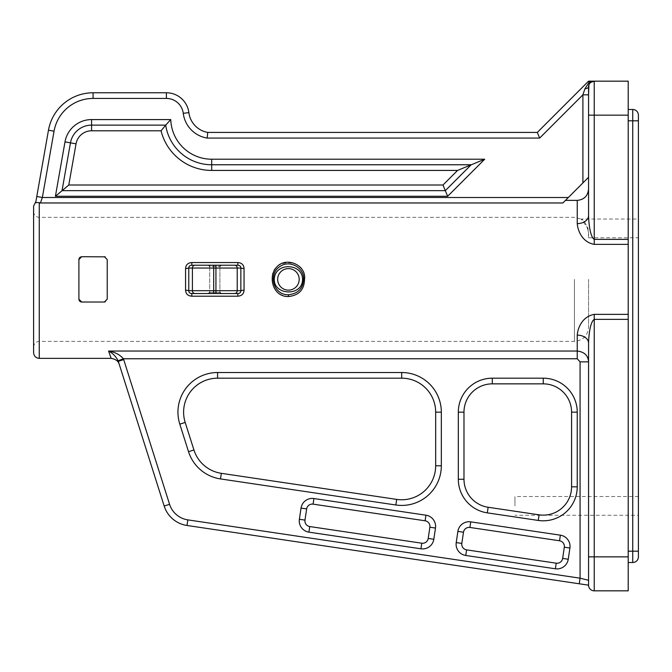 <?xml version="1.0" encoding="UTF-8"?>
<svg xmlns="http://www.w3.org/2000/svg" width="672" height="672" viewBox="0 0 672 672"><rect width="100%" height="100%" fill="white"/><g stroke="black" fill="none" stroke-linecap="round" stroke-linejoin="round"><path stroke-width="0.5" stroke-dasharray="3.36 2.52" d="M288.439 296.554C277.956 295.378 272.588 289.649 272.353 279.367C269.455 257.342 307.39 257.284 304.517 279.367C304.282 289.649 298.922 295.378 288.439 296.554L288.439 294.764C272.908 295.142 267.767 273.227 280.602 266.078C290.48 259.619 304.643 268.498 303.542 279.384C303.03 288.54 297.99 293.664 288.439 294.764M514.945 505.89L514.945 496.524L514.945 505.89M638.4 515.248L638.4 496.524L638.4 515.248L514.945 515.248M588 228.404L588.563 237.77L588.563 232.285C586.312 223.952 583.817 219.534 581.104 219.047C582.918 219.425 585.211 222.55 588 228.404L581.095 219.038L638.4 219.038L638.4 237.77L588.563 237.77M588.563 279.367L588.563 327.222L588.563 279.367M39.262 358.369L39.262 203.246C38.85 202.633 37.666 202.398 35.717 202.549C35.96 201.121 35.96 201.121 35.717 202.549L35.902 201.482M207.396 135.845L207.69 132.418L537.314 132.418L588.563 81.169L588.848 81.85L594.233 81.169A5.662 5.662 0 0 0 588.563 86.831L588.563 177.274L588.563 94.836L582.901 94.836L584.909 88.83A5.662 2.142 0 0 0 588.563 86.831L588.563 115.147L594.233 115.147L594.233 244.381C581.952 242.088 577.702 230.353 577.24 223.616L577.24 200.374M48.468 130.217A45.301 45.301 0 0 1 93.08 92.778A45.301 45.301 0 0 0 48.468 130.217L54.046 131.2L42.353 197.492L36.775 196.51M188.874 112.619A22.655 22.655 0 0 0 166.396 92.778A22.655 22.655 0 0 1 188.874 112.619L183.254 113.324A16.985 16.985 0 0 0 166.396 98.44L93.08 98.44A39.64 39.64 0 0 0 54.046 131.2M207.396 135.878L207.22 138.079A28.669 28.669 0 0 1 183.254 113.324M588.563 177.274L582.901 182.935L582.901 94.836L539.666 138.079L537.314 132.418M568.344 197.492L42.353 197.492L40.421 202.969L562.867 202.969L582.901 182.935M78.901 279.367L78.901 299.191L78.901 279.367M79.036 300.048L79.54 300.98M81.22 301.972L104.387 302.022M105.218 301.896L107.218 299.191L107.218 259.552L107.218 299.25M185.573 290.228L185.573 268.514C185.825 264.835 187.9 262.844 191.806 262.542L237.829 262.542C241.735 262.844 243.81 264.835 244.054 268.514L244.054 290.228C243.802 293.908 241.727 295.898 237.829 296.201L191.806 296.201C187.9 295.898 185.825 293.908 185.573 290.228A3.394 0.47 -177.1 0 1 188.773 290.699C188.79 292.438 189.798 293.387 191.806 293.53L191.806 296.201M589.025 84.605L590.73 82.379L594.233 81.169L628.211 81.169L628.211 556.853L588.563 556.853L588.563 585.169L588.563 580.289L580.07 578.18L580.07 361.855L577.24 358.747L577.24 351.036C584.346 351.884 588.118 355.488 588.563 361.855L580.07 361.855M111.149 358.369L108.578 351.036L577.24 351.036L577.24 335.126C577.702 328.415 581.944 316.63 594.233 314.362L628.211 314.362M104.387 256.721L107.218 259.552L104.387 256.721L81.732 256.721L104.387 256.721L81.732 256.721L79.036 258.695M33.6 352.708L33.6 206.035M78.901 259.518L79.741 257.544M78.91 299.359L79.069 300.149M107.218 299.191L107.218 259.552M80.363 301.669L80.808 301.862M79.069 258.594L78.901 299.191M80.808 256.88L80.363 257.074M277.67 279.367A10.76 10.76 0 0 1 293.815 270.052A10.76 10.76 0 0 1 293.815 288.691A10.76 10.76 0 0 1 277.67 279.367A10.76 10.76 0 0 0 293.815 288.691A10.76 10.76 0 0 0 293.815 270.052A10.76 10.76 0 0 0 277.67 279.367A10.76 10.76 0 0 0 293.815 288.691A10.76 10.76 0 0 0 293.815 270.052A10.76 10.76 0 0 0 277.67 279.367M244.054 290.228A3.394 0.47 177.1 0 0 240.862 290.699L240.862 268.044C240.845 266.297 239.828 265.356 237.829 265.213L191.806 265.213L237.829 265.213L237.829 262.542M244.054 268.514A3.394 0.47 2.9 0 1 240.862 268.044L237.224 268.044L237.224 290.699L240.862 290.699C240.836 292.438 239.828 293.387 237.829 293.53L191.806 293.53L237.829 293.53L237.829 296.201M208.58 265.213L221.046 265.213L208.58 265.213L221.046 265.213L208.58 265.213L209.714 266.347L209.714 292.396L209.714 266.347L219.912 266.347L209.714 266.347M185.573 268.514A3.394 0.47 177.1 0 0 188.773 268.044L188.773 290.699L192.402 290.699L192.402 268.044L188.773 268.044C188.79 266.305 189.798 265.356 191.806 265.213L191.806 262.542M195.065 265.213A2.831 2.663 90 0 0 192.402 268.044L213.688 268.044L213.688 265.213L215.939 265.213L215.939 268.044L213.688 268.044L213.688 293.53L215.939 293.53L215.939 290.699L237.224 290.699A2.831 2.663 -90 0 1 234.57 293.53M208.58 293.53L221.046 293.53L208.58 293.53L221.046 293.53L208.58 293.53L209.714 292.396L219.912 292.396L209.714 292.396M187.001 525.479A28.316 28.316 0 0 1 164.17 506.024L169.571 504.311A22.655 22.655 0 0 0 187.832 519.876L187.001 525.479M118.994 363.485L118.306 361.309C119.557 365.274 119.557 365.274 118.306 361.309L123.698 359.604L169.571 504.311M577.24 335.126A11.323 7.997 -0 0 1 588.563 343.115C588.722 335.446 590.134 321.972 594.233 319.376L594.233 590.831L628.211 590.831L628.211 556.853M588.563 496.524L588.563 515.248L588.563 496.524M628.211 239.366L594.233 239.366C590.142 236.746 588.722 223.322 588.563 215.628A11.323 7.997 180 0 1 577.24 223.616M484.714 159.214L447.703 196.224L445.402 190.68L62.026 190.68L70.459 142.85A21.454 21.454 0 0 1 91.585 125.126L165.707 125.126L170.764 119.574A40.958 40.958 0 0 0 211.697 159.214L484.714 159.214L471.316 164.766M447.703 196.224L55.415 196.224L68.779 185.01L442.982 185.01L457.565 170.428L211.697 170.428L211.697 159.214M442.982 185.01L445.402 190.68M445.309 190.646L471.164 164.791L457.565 170.428M211.697 170.428A52.172 52.172 0 0 1 161.053 130.788L165.707 125.126M588.924 84.84L590.73 82.379L588.848 81.85M588.714 85.52C589.403 83.664 590.075 82.622 590.73 82.379L588.84 85.084M584.909 88.83L589.201 82.202M628.211 120.809L628.211 562.514L628.211 109.486L628.211 120.809L638.4 120.809L638.4 115.147A5.662 5.662 0 0 0 632.738 109.486L632.738 551.191L638.4 551.191L638.4 556.853A5.662 5.662 0 0 1 632.738 562.514A5.662 5.662 0 0 0 638.4 556.853M638.4 219.038L638.4 237.77M118.297 361.309L118.112 360.772L123.396 358.747A15.296 15.296 0 0 1 123.698 359.604M118.112 360.772C115.895 356.429 112.72 353.186 108.578 351.036C114.904 352.094 119.843 354.656 123.396 358.747L577.24 358.747M588.563 585.169L579.239 583.783L580.07 578.18L187.832 519.876M420.949 548.806A11.323 11.323 0 0 0 433.818 539.263L435.481 528.058A11.323 11.323 0 0 0 425.939 515.197L313.916 498.54A11.323 11.323 0 0 0 301.048 508.082L299.384 519.28A11.323 11.323 0 0 0 308.918 532.148L420.949 548.806L308.918 532.148A11.323 11.323 0 0 1 299.384 519.28L301.048 508.082A11.323 11.323 0 0 1 313.916 498.54L425.939 515.197A11.323 11.323 0 0 1 435.481 528.058L433.818 539.263A11.323 11.323 0 0 1 420.949 548.806A11.323 11.323 0 0 0 433.818 539.263L435.481 528.058A11.323 11.323 0 0 0 425.939 515.197L313.916 498.54A11.323 11.323 0 0 0 301.048 508.082L299.384 519.28A11.323 11.323 0 0 0 308.918 532.148L420.949 548.806L421.781 543.203A5.662 5.662 0 0 0 428.215 538.432L433.818 539.263M470.753 521.858A11.323 11.323 0 0 0 457.884 531.392L456.221 542.598A11.323 11.323 0 0 0 465.755 555.467L555.383 568.781A11.323 11.323 0 0 0 568.243 559.247L569.915 548.041A11.323 11.323 0 0 0 560.372 535.181L470.753 521.858L560.372 535.181A11.323 11.323 0 0 1 569.915 548.041L568.243 559.247A11.323 11.323 0 0 1 555.383 568.781L465.755 555.467A11.323 11.323 0 0 1 456.221 542.598L457.884 531.392A11.323 11.323 0 0 1 470.753 521.858A11.323 11.323 0 0 0 457.884 531.392L456.221 542.598A11.323 11.323 0 0 0 465.755 555.467L555.383 568.781A11.323 11.323 0 0 0 568.243 559.247L569.915 548.041A11.323 11.323 0 0 0 560.372 535.181L470.753 521.858L469.921 527.453A5.662 5.662 0 0 0 463.487 532.224L457.884 531.392M492.299 378.185A33.978 33.978 0 0 0 458.321 412.163L458.321 479.254A33.978 33.978 0 0 0 487.301 512.862L538.264 520.439A33.978 33.978 0 0 0 577.24 486.83L577.24 412.163A33.978 33.978 0 0 0 543.262 378.185L492.299 378.185L543.262 378.185A33.978 33.978 0 0 1 577.24 412.163L577.24 486.83A33.978 33.978 0 0 1 538.264 520.439L487.301 512.862A33.978 33.978 0 0 1 458.321 479.254L458.321 412.163A33.978 33.978 0 0 1 492.299 378.185A33.978 33.978 0 0 0 458.321 412.163L458.321 479.254A33.978 33.978 0 0 0 487.301 512.862L538.264 520.439A33.978 33.978 0 0 0 577.24 486.83L577.24 412.163A33.978 33.978 0 0 0 543.262 378.185L492.299 378.185L492.299 383.855A28.316 28.316 0 0 0 463.982 412.163L458.321 412.163M179.802 424.141L185.195 422.436A33.978 33.978 0 0 1 217.585 378.185A33.978 33.978 0 0 0 185.195 422.436L193.931 449.988L188.53 451.693L179.802 424.141A39.64 39.64 0 0 1 217.585 372.523L401.688 372.523A39.64 39.64 0 0 1 441.328 412.163L441.328 465.788A39.64 39.64 0 0 1 395.858 505L220.492 478.926A39.64 39.64 0 0 1 188.53 451.693M220.492 478.926L221.323 473.323L396.69 499.397A33.978 33.978 0 0 0 435.666 465.788L435.666 412.163L441.328 412.163M304.517 279.384L303.542 279.384M574.409 279.367L574.409 341.376L574.409 279.367M93.08 92.778L93.08 98.44M166.396 92.778L166.396 98.44M539.666 138.079L207.22 138.079M628.211 244.381L594.233 244.381M55.415 196.224L64.999 141.884A26.998 26.998 0 0 1 91.585 119.574L170.764 119.574M302.568 279.384C302.669 263.71 276.872 262.046 274.462 277.351C271.471 295.327 302.618 297.394 302.568 279.384M195.065 293.53A2.831 2.663 -90 0 1 192.402 290.699L215.939 290.699L215.939 268.044L237.224 268.044A2.831 2.663 90 0 0 234.57 265.213M594.233 314.362L594.233 319.376L628.211 319.376M628.211 115.147L594.233 115.147L594.233 81.169A5.662 5.662 0 0 0 588.563 86.831M161.053 130.788L91.585 130.788L91.585 119.574M91.585 130.788A15.784 15.784 0 0 0 76.037 143.833L64.999 141.884M76.037 143.833L68.779 185.01M628.211 551.191L632.738 551.191L632.738 562.514M401.688 372.523L401.688 378.185M217.585 378.185L217.585 372.523M396.69 499.397L395.858 505M435.666 465.788L441.328 465.788M577.24 412.163L571.578 412.163A28.316 28.316 0 0 0 543.262 383.855L543.262 378.185M543.262 383.855L492.299 383.855M463.982 412.163L463.982 479.254L458.321 479.254M463.982 479.254A28.316 28.316 0 0 0 488.132 507.259L487.301 512.862M488.132 507.259L539.104 514.836L538.264 520.439M539.104 514.836A28.316 28.316 0 0 0 571.578 486.83L577.24 486.83M571.578 486.83L571.578 412.163M560.372 535.181L559.541 540.775A5.662 5.662 0 0 1 564.312 547.21L569.915 548.041M463.487 532.224L461.824 543.43L456.221 542.598M461.824 543.43A5.662 5.662 0 0 0 466.586 549.864L465.755 555.467M466.586 549.864L556.214 563.186L555.383 568.781M556.214 563.186A5.662 5.662 0 0 0 562.649 558.415L568.243 559.247M562.649 558.415L564.312 547.21M313.916 498.54L313.085 504.143A5.662 5.662 0 0 0 306.65 508.914L301.048 508.082M306.65 508.914L304.979 520.111L299.384 519.28M304.979 520.111A5.662 5.662 0 0 0 309.75 526.546L308.918 532.148M309.75 526.546L421.781 543.203M428.215 538.432L429.878 527.226L435.481 528.058M429.878 527.226A5.662 5.662 0 0 0 425.107 520.792L425.939 515.197M425.107 520.792L313.085 504.143M638.4 496.524L514.945 496.524M33.6 347.046C33.936 343.602 35.826 341.712 39.262 341.376L574.409 341.376C583.01 340.544 587.731 335.824 588.563 327.222M33.6 211.697C33.936 215.141 35.826 217.022 39.262 217.358L574.409 217.358L581.095 219.038M219.912 266.347L219.912 292.396L219.912 266.347L221.046 265.213M219.912 292.396L221.046 293.53"/><path stroke-width="1.01" d="M288.439 296.554C298.922 295.378 304.273 289.649 304.517 279.384C306.65 265.087 286.028 255.948 276.461 267.322C267.565 277.183 273.21 297.024 288.439 296.554L288.439 294.764C297.99 293.664 303.03 288.54 303.542 279.384C304.643 268.498 290.48 259.619 280.602 266.078C267.767 273.227 272.908 295.142 288.439 294.764M638.4 556.853A5.662 5.662 0 0 1 632.738 562.514L628.211 562.514L632.738 562.514A5.662 5.662 0 0 0 638.4 556.853L638.4 115.147A5.662 5.662 0 0 0 632.738 109.486A5.662 5.662 0 0 1 638.4 115.147M183.254 113.324L188.874 112.619A23.008 23.008 0 0 0 207.69 132.418A23.008 23.008 0 0 1 188.874 112.619A22.655 22.655 0 0 0 166.396 92.778L93.08 92.778A45.301 45.301 0 0 0 48.468 130.217L36.775 196.51L42.353 197.492L54.046 131.2A39.64 39.64 0 0 1 93.08 98.44L166.396 98.44A16.985 16.985 0 0 1 183.254 113.324A28.669 28.669 0 0 0 207.22 138.079L207.69 132.418L537.314 132.418L539.666 138.079L582.901 94.836L582.901 182.935L588.563 177.274L588.563 115.147L588.563 215.628A11.323 7.997 0 0 1 577.24 223.616C577.769 230.32 581.927 242.105 594.233 244.381L628.211 244.381L628.211 115.147L588.563 115.147L588.563 86.831A5.662 2.142 0 0 1 584.909 88.83L582.901 94.836L588.563 94.836L588.924 84.84M577.24 335.126A11.323 7.997 180 0 1 588.563 343.115L588.563 585.169A5.662 5.662 0 0 0 594.233 590.831L628.211 590.831L628.211 314.362L594.233 314.362C581.944 316.63 577.702 328.415 577.24 335.126L577.24 358.747L580.07 361.855L588.563 361.855C588.118 355.488 584.346 351.884 577.24 351.036L108.578 351.036C112.72 353.186 115.895 356.429 118.112 360.772L123.396 358.747C119.843 354.656 114.904 352.094 108.578 351.036L111.149 358.369L39.262 358.369L39.262 203.246L40.421 202.969L39.262 203.246C41.244 202.003 34.482 202.978 35.717 202.549C35.96 201.121 35.96 201.121 35.717 202.549L48.468 130.217L54.046 131.2M568.344 197.492L562.867 202.969L40.421 202.969L42.353 197.492L568.344 197.492L582.901 182.935M39.262 358.369C35.826 358.033 33.936 356.143 33.6 352.708L33.6 206.035L35.902 201.482L36.775 196.51M93.08 98.44L93.08 92.778L166.396 92.778L166.396 98.44M107.218 259.552L104.387 256.721L107.218 259.552L107.218 299.191L104.387 302.022L107.218 299.191L104.387 302.022L81.732 302.022L78.901 299.191L79.036 300.048M79.54 300.98L81.22 301.972M628.211 314.362L628.211 244.381M79.036 258.695L78.901 259.552L81.732 256.721L105.21 256.838M244.054 268.514C243.802 264.835 241.727 262.844 237.829 262.542L191.806 262.542C187.9 262.844 185.825 264.835 185.573 268.514L185.573 290.228C185.825 293.908 187.9 295.898 191.806 296.201L237.829 296.201C241.735 295.898 243.81 293.908 244.054 290.228L244.054 268.514A3.394 0.47 -177.1 0 1 240.862 268.044L240.862 290.699A3.394 0.47 177.1 0 1 244.054 290.228M80.808 301.862L81.732 302.022L78.901 299.191L78.901 259.518M79.741 257.544L80.808 256.88M104.387 302.022L105.218 301.896M79.069 300.149L79.363 300.745M79.691 301.148L80.363 301.669M80.363 257.074L79.691 257.594M79.363 257.998L79.069 258.594M277.67 279.367A10.76 10.76 0 0 1 293.815 270.052A10.76 10.76 0 0 1 293.815 288.691A10.76 10.76 0 0 1 277.67 279.367M237.829 296.201L237.829 293.53L215.939 293.53L237.829 293.53C239.828 293.387 240.845 292.438 240.862 290.699L237.224 290.699L237.224 268.044L240.862 268.044C240.836 266.305 239.828 265.356 237.829 265.213L215.939 265.213L237.829 265.213L237.829 262.542M191.806 296.201L191.806 293.53L213.688 293.53L191.806 293.53C189.798 293.387 188.79 292.438 188.773 290.699L188.773 268.044C188.79 266.305 189.798 265.356 191.806 265.213L213.688 265.213L191.806 265.213L191.806 262.542M195.065 293.53A2.831 2.663 -90 0 1 192.402 290.699L188.773 290.699A3.394 0.47 2.9 0 0 185.573 290.228M195.065 265.213A2.831 2.663 90 0 0 192.402 268.044L188.773 268.044A3.394 0.47 -2.9 0 1 185.573 268.514M234.57 293.53A2.831 2.663 -90 0 0 237.224 290.699L213.688 290.699L213.688 293.53L215.939 293.53L215.939 265.213L213.688 265.213L213.688 268.044L237.224 268.044A2.831 2.663 90 0 0 234.57 265.213M118.289 361.284L164.17 506.024A28.316 28.316 0 0 0 187.001 525.479L579.239 583.783L580.07 578.18L187.832 519.876A22.655 22.655 0 0 1 169.571 504.311L164.17 506.024L119.246 364.3C118.398 361.133 115.702 359.159 111.149 358.369M118.306 361.309L123.698 359.604A15.296 15.296 0 0 0 123.396 358.747L577.24 358.747M458.321 412.163A33.978 33.978 0 0 1 492.299 378.185L543.262 378.185A33.978 33.978 0 0 1 577.24 412.163L577.24 486.83A33.978 33.978 0 0 1 538.264 520.439L487.301 512.862A33.978 33.978 0 0 1 458.321 479.254L458.321 412.163L463.982 412.163A28.316 28.316 0 0 1 492.299 383.855L492.299 378.185M457.884 531.392A11.323 11.323 0 0 1 470.753 521.858L560.372 535.181A11.323 11.323 0 0 1 569.915 548.041L568.243 559.247A11.323 11.323 0 0 1 555.383 568.781L465.755 555.467A11.323 11.323 0 0 1 456.221 542.598L457.884 531.392L463.487 532.224A5.662 5.662 0 0 1 469.921 527.453L470.753 521.858M433.818 539.263A11.323 11.323 0 0 1 420.949 548.806L308.918 532.148A11.323 11.323 0 0 1 299.384 519.28L301.048 508.082A11.323 11.323 0 0 1 313.916 498.54L425.939 515.197A11.323 11.323 0 0 1 435.481 528.058L433.818 539.263L428.215 538.432A5.662 5.662 0 0 1 421.781 543.203L420.949 548.806M580.07 361.855L580.07 578.18L588.563 580.289L588.563 585.169A5.662 5.662 0 0 0 594.233 590.831L594.233 556.853L588.563 556.853L588.563 343.115C588.722 335.446 590.134 321.972 594.233 319.376L628.211 319.376M628.211 239.366L594.233 239.366C590.125 236.762 588.739 223.28 588.563 215.628L588.563 177.274M471.316 164.766L484.714 159.214L211.697 159.214A40.958 40.958 0 0 1 170.764 119.574L165.707 125.126A46.502 46.502 0 0 0 211.697 164.766L471.316 164.766L211.697 164.766A46.502 46.502 0 0 1 165.707 125.126L91.585 125.126A21.454 21.454 0 0 0 70.459 142.85L62.017 190.73L68.779 185.01L76.037 143.833L64.999 141.884L55.406 196.283L62.017 190.73M76.037 143.833A15.784 15.784 0 0 1 91.585 130.788L161.053 130.788A52.172 52.172 0 0 0 211.697 170.428L457.565 170.428L471.164 164.791L445.309 190.646L447.644 196.283L55.406 196.283M62.059 190.646L445.309 190.646L442.982 185.01L68.779 185.01M161.053 130.788L165.707 125.126M628.211 115.147L628.211 81.169L594.233 81.169L588.848 81.85L590.73 82.379L594.233 81.169L588.563 81.169L594.233 81.169A5.662 5.662 0 0 0 588.563 86.831L588.84 85.084M589.201 82.202L584.909 88.83M588.848 81.85L588.563 81.169L537.314 132.418M638.4 551.191L638.4 120.809L632.738 120.809L632.738 551.191L638.4 551.191M594.233 590.831A5.662 5.662 0 0 1 588.563 585.169L187.001 525.479L187.832 519.876M118.297 361.301L118.994 363.485M396.69 499.397L221.323 473.323A33.978 33.978 0 0 1 193.931 449.988L185.195 422.436A33.978 33.978 0 0 1 217.585 378.185L401.688 378.185A33.978 33.978 0 0 1 435.666 412.163L435.666 465.788A33.978 33.978 0 0 1 396.69 499.397L395.858 505A39.64 39.64 0 0 0 441.328 465.788L441.328 412.163A39.64 39.64 0 0 0 401.688 372.523L217.585 372.523A39.64 39.64 0 0 0 179.802 424.141L188.53 451.693A39.64 39.64 0 0 0 220.492 478.926L395.858 505M441.328 412.163L435.666 412.163A33.978 33.978 0 0 0 401.688 378.185L217.585 378.185L217.585 372.523M188.53 451.693L193.931 449.988A33.978 33.978 0 0 0 221.323 473.323L220.492 478.926M632.738 109.486L628.211 109.486L632.738 109.486L632.738 120.809L628.211 120.809M304.517 279.384L302.568 279.384C302.618 297.394 271.471 295.327 274.462 277.351C276.872 262.046 302.669 263.71 302.568 279.384M207.22 138.079L539.666 138.079M188.874 112.619A23.008 23.008 0 0 0 207.69 132.418M565.463 200.374L577.24 200.374L577.24 223.616M169.571 504.311L123.698 359.604M594.233 314.362L594.233 556.853L628.211 556.853M588.563 86.831A5.662 5.662 0 0 1 594.233 81.169L590.948 82.211L594.233 81.169L594.233 244.381M484.714 159.214L447.644 196.283M170.764 119.574L91.585 119.574A26.998 26.998 0 0 0 64.999 141.884M211.697 159.214L211.697 170.428M91.585 130.788L91.585 119.574M457.565 170.428L442.982 185.01M213.688 290.699L192.402 290.699L192.402 268.044L213.688 268.044L213.688 290.699M185.195 422.436L179.802 424.141M401.688 378.185L401.688 372.523M435.666 465.788L441.328 465.788M193.931 449.988A33.978 33.978 0 0 0 221.323 473.323M569.915 548.041L564.312 547.21A5.662 5.662 0 0 0 559.541 540.775L469.921 527.453L559.541 540.775L560.372 535.181M435.481 528.058L429.878 527.226L428.215 538.432M421.781 543.203L309.75 526.546L308.918 532.148M309.75 526.546A5.662 5.662 0 0 1 304.979 520.111L299.384 519.28M304.979 520.111L306.65 508.914L301.048 508.082M306.65 508.914A5.662 5.662 0 0 1 313.085 504.143L313.916 498.54M313.085 504.143L425.107 520.792L425.939 515.197M425.107 520.792A5.662 5.662 0 0 1 429.878 527.226M568.243 559.247L562.649 558.415A5.662 5.662 0 0 1 556.214 563.186L555.383 568.781M556.214 563.186L466.586 549.864L465.755 555.467M466.586 549.864A5.662 5.662 0 0 1 461.824 543.43L456.221 542.598M461.824 543.43L463.487 532.224M564.312 547.21L562.649 558.415M538.264 520.439L539.104 514.836L488.132 507.259L487.301 512.862M488.132 507.259A28.316 28.316 0 0 1 463.982 479.254L458.321 479.254M463.982 479.254L463.982 412.163M492.299 383.855L543.262 383.855L543.262 378.185M543.262 383.855A28.316 28.316 0 0 1 571.578 412.163L577.24 412.163M571.578 412.163L571.578 486.83L577.24 486.83M571.578 486.83A28.316 28.316 0 0 1 539.104 514.836M628.211 551.191L632.738 551.191L632.738 562.514M209.714 292.396L208.58 293.53M219.912 292.396L221.046 293.53M209.714 266.347L208.58 265.213M219.912 266.347L221.046 265.213M577.24 200.374C584.119 199.702 587.891 195.93 588.563 189.05"/></g></svg>
